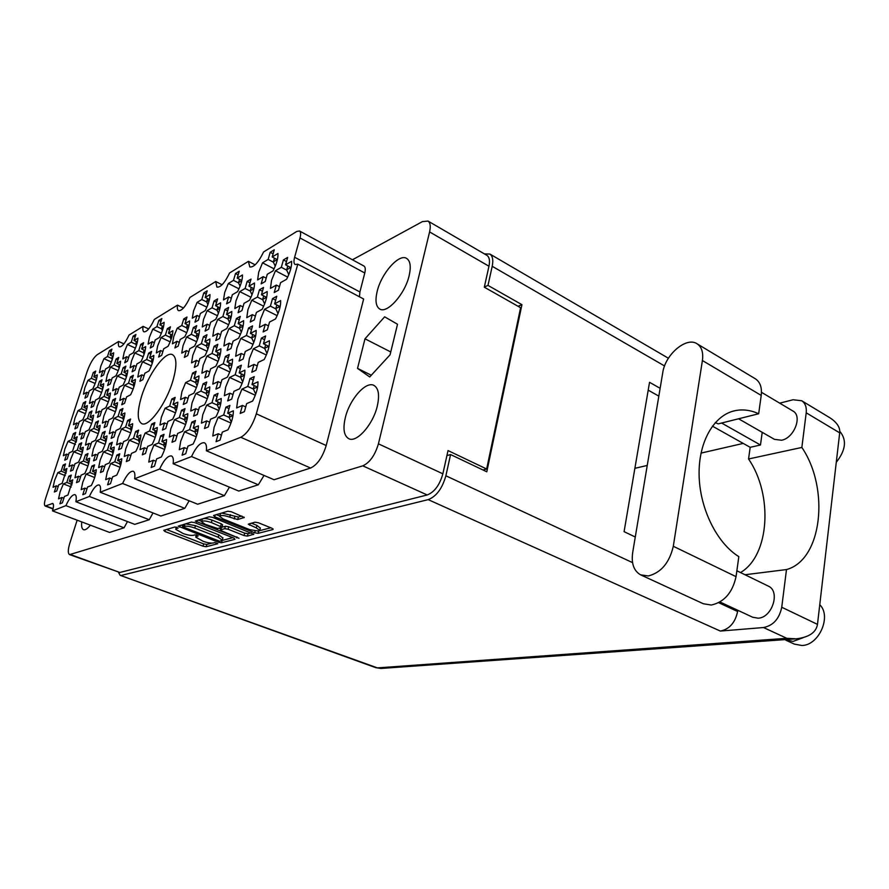 <?xml version="1.0" encoding="UTF-8"?>
<svg xmlns="http://www.w3.org/2000/svg" width="889" height="889" viewBox="0 0 889 889"><rect width="100%" height="100%" fill="white"/><g stroke="black" fill="none" stroke-linecap="round" stroke-linejoin="round"><path stroke-width="1.33" d="M283.402 259.932L281.324 267.311L275.446 270.745L271.534 280.368L270.456 288.392L276.335 285.069L274.223 292.548L278.468 290.181L280.58 282.658L286.602 279.257C290.247 272.112 291.914 266.122 291.614 261.299L285.58 264.822L287.658 257.421L283.402 259.932L286.491 261.566M270.189 252.287L268.145 259.432L262.533 262.822L258.721 272.167L257.621 279.924L263.222 276.635L261.155 283.88L265.211 281.535L267.289 274.257L273.034 270.889C276.568 263.944 278.213 258.143 277.968 253.487L272.212 256.977L274.257 249.798L270.189 252.287L273.112 253.821M247.164 281.402L245.108 288.481L239.752 291.614L235.996 300.804L234.818 308.55L240.163 305.527L238.085 312.706L241.952 310.55L244.031 303.338L249.52 300.238C252.965 293.437 254.621 287.692 254.476 283.002L248.987 286.214L251.042 279.102L247.164 281.402L249.965 282.824M214.071 300.993L212.049 307.805L207.148 310.672L203.525 319.473L202.27 326.963L207.159 324.196L205.103 331.097L208.648 329.119L210.704 322.196L215.716 319.362C218.983 312.872 220.616 307.35 220.605 302.793L215.594 305.727L217.627 298.893L214.071 300.993L216.627 302.249M183.745 318.951L181.745 325.518L177.233 328.141L173.755 336.598L172.433 343.832L176.933 341.298L174.9 347.943L178.144 346.132L180.178 339.465L184.768 336.864C187.89 330.664 189.501 325.352 189.601 320.918L185.001 323.607L187.001 317.029L183.745 318.951L186.079 320.073M272.523 298.604L270.4 306.138L264.533 309.328L260.577 319.073L259.432 327.363L265.289 324.296L263.133 331.941L267.367 329.763L269.523 322.074L275.534 318.929C279.213 311.739 280.913 305.616 280.657 300.571L274.645 303.838L276.768 296.259L272.523 298.604L275.657 300.193M236.396 318.518L234.296 325.752L228.962 328.641L225.15 337.964L223.917 345.943L229.251 343.154L227.117 350.488L230.973 348.51L233.096 341.143L238.563 338.287C242.041 331.43 243.73 325.563 243.63 320.673L238.163 323.652L240.263 316.384L236.396 318.518L239.241 319.907M203.448 336.675L201.37 343.632L196.491 346.277L192.835 355.2L191.524 362.901L196.391 360.356L194.291 367.39L197.814 365.579L199.914 358.511L204.903 355.9C208.204 349.377 209.871 343.743 209.904 338.998L204.903 341.709L206.981 334.731L203.448 336.675L206.037 337.909M261.388 338.131L259.221 345.843L253.376 348.766L249.365 358.656L248.164 367.201L253.998 364.412L251.787 372.235L256.01 370.246L258.221 362.39L264.211 359.523C267.922 352.266 269.667 346.01 269.445 340.731L263.455 343.732L265.622 335.986L261.388 338.131L264.589 339.698M225.395 356.422L223.25 363.812L217.938 366.468L214.082 375.914L212.793 384.137L218.094 381.603L215.916 389.093L219.75 387.293L221.928 379.759L227.373 377.158C230.873 370.269 232.607 364.268 232.551 359.167L227.095 361.89L229.251 354.467L225.395 356.422L228.284 357.789M192.602 373.091L190.479 380.192L185.634 382.614L181.923 391.649L180.556 399.572L185.401 397.261L183.256 404.451L186.757 402.806L188.901 395.583L193.858 393.205C197.191 386.637 198.892 380.881 198.969 375.947L193.991 378.436L196.113 371.313L192.602 373.091L195.224 374.302M250.009 378.57L247.787 386.448L241.964 389.093L237.896 399.128L236.63 407.951L242.441 405.44L240.197 413.441L244.397 411.674L246.653 403.628L252.62 401.05C256.365 393.738 258.154 387.337 257.988 381.826L252.009 384.537L254.232 376.614L250.009 378.57L253.254 380.081M214.16 395.161L211.971 402.706L206.681 405.106L202.781 414.685L201.425 423.164L206.704 420.886L204.481 428.542L208.293 426.931L210.515 419.23L215.927 416.897C219.472 409.951 221.239 403.828 221.228 398.505L215.794 400.972L217.994 393.383L214.16 395.161L217.094 396.494M181.523 410.262L179.367 417.508L174.544 419.697L170.788 428.854L169.366 437.01L174.177 434.932L171.988 442.266L175.466 440.8L177.656 433.432L182.589 431.298C185.945 424.686 187.679 418.808 187.801 413.674L182.856 415.919L185.023 408.651L181.523 410.262L184.19 411.44M151.686 424.075L149.563 431.032L145.14 433.032L141.54 441.811L140.051 449.667L144.463 447.767L142.318 454.812L145.496 453.468L147.652 446.389L152.163 444.444C155.353 438.121 157.064 432.487 157.286 427.52L152.764 429.576L154.886 422.597L151.686 424.075L154.119 425.12M235.518 273.501L233.496 280.368L228.362 283.469L224.706 292.414L223.517 299.915L228.64 296.915L226.584 303.871L230.284 301.738L232.34 294.737L237.585 291.659C240.93 285.047 242.564 279.479 242.464 274.945L237.207 278.124L239.241 271.223L235.518 273.501L238.174 274.845M203.792 292.914L201.792 299.537L197.08 302.382L193.558 310.95L192.291 318.206L196.991 315.451L194.969 322.162L198.358 320.196L200.392 313.461L205.192 310.65C208.37 304.327 209.982 298.971 210.015 294.57L205.192 297.471L207.193 290.825L203.792 292.914L206.204 294.115M259.477 289.747L257.388 297.059L251.787 300.215L247.931 309.683L246.775 317.684L252.365 314.639L250.242 322.04L254.287 319.873L256.41 312.428L262.144 309.305C265.7 302.316 267.378 296.393 267.189 291.525L261.444 294.77L263.533 287.436L259.477 289.747L262.444 291.259M224.928 309.516L222.861 316.528L217.749 319.407L214.049 328.463L212.793 336.186L217.905 333.408L215.805 340.52L219.494 338.542L221.594 331.397L226.817 328.552C230.184 321.896 231.851 316.206 231.796 311.483L226.562 314.439L228.629 307.394L224.928 309.516L227.617 310.839M193.335 327.585L191.302 334.331L186.612 336.975L183.045 345.654L181.734 353.122L186.401 350.577L184.345 357.411L187.712 355.6L189.779 348.732L194.569 346.121C197.769 339.765 199.414 334.297 199.48 329.719L194.691 332.419L196.725 325.641L193.335 327.585L195.791 328.752M248.531 328.041L246.397 335.497L240.819 338.409L236.907 348.01L235.685 356.267L241.263 353.478L239.097 361.045L243.119 359.056L245.286 351.455L251.009 348.588C254.598 341.543 256.31 335.486 256.154 330.408L250.431 333.397L252.576 325.896L248.531 328.041L251.543 329.519M214.116 346.277L212.015 353.444L206.926 356.1L203.17 365.268L201.859 373.224L206.937 370.68L204.803 377.936L208.471 376.136L210.615 368.835L215.816 366.235C219.216 359.523 220.917 353.711 220.905 348.799L215.694 351.522L217.805 344.321L214.116 346.277L216.849 347.577M237.341 367.168L235.163 374.802L229.606 377.447L225.639 387.182L224.361 395.694L229.907 393.171L227.695 400.906L231.707 399.117L233.929 391.338L239.619 388.749C243.242 381.648 244.997 375.458 244.886 370.157L239.185 372.88L241.364 365.212L237.341 367.168L240.397 368.613M203.081 383.815L200.925 391.127L195.858 393.549L192.057 402.839L190.702 411.04L195.747 408.74L193.569 416.152L197.214 414.518L199.403 407.073L204.581 404.717C208.015 397.961 209.737 392.027 209.782 386.904L204.592 389.382L206.748 382.037L203.081 383.815L205.848 385.081M171.799 399.017L169.677 406.04L165.054 408.251L161.398 417.152L159.964 425.042L164.587 422.942L162.443 430.054L165.776 428.565L167.921 421.419L172.655 419.264C175.911 412.818 177.622 407.129 177.778 402.172L173.033 404.439L175.155 397.383L171.799 399.017L174.322 400.128M116.87 455.068L114.77 461.813L110.736 463.536L107.258 471.981L105.702 479.649L109.714 478.015L107.591 484.838L110.48 483.683L112.614 476.837L116.715 475.159C119.748 469.114 121.437 463.658 121.793 458.791L117.67 460.558L119.782 453.79L116.87 455.068L119.093 455.99M91.9 466.036L89.845 472.526L86.122 474.126L82.766 482.238L81.188 489.639L84.877 488.128L82.799 494.695L85.466 493.639L87.555 487.039L91.334 485.505C94.234 479.716 95.89 474.459 96.312 469.748L92.523 471.37L94.59 464.858L91.9 466.036L93.956 466.858M68.831 476.171L66.819 482.427L63.375 483.905L60.13 491.728L58.53 498.873L61.952 497.473L59.907 503.807L62.374 502.83L64.419 496.473L67.92 495.051L72.798 479.849L69.298 481.36L71.32 475.082L68.831 476.171L70.731 476.915M127.66 420.453L125.605 427.064L121.549 428.998L118.093 437.344L116.603 444.811L120.637 442.966L118.559 449.656L121.471 448.356L123.56 441.633L127.694 439.755C130.705 433.743 132.372 428.387 132.672 423.686L128.527 425.664L130.594 419.03L127.66 420.453L129.861 421.397M102.502 432.676L100.479 439.055L96.734 440.833L93.401 448.867L91.878 456.079L95.612 454.379L93.556 460.824L96.245 459.624L98.301 453.146L102.113 451.412C104.991 445.656 106.624 440.488 107.002 435.932L103.18 437.766L105.202 431.365L102.502 432.676L104.524 433.521M79.232 443.978L77.243 450.134L73.776 451.79L70.564 459.513L69.02 466.492L72.476 464.914L70.464 471.137L72.954 470.025L74.965 463.78L78.488 462.18C81.243 456.646 82.844 451.668 83.288 447.245L79.754 448.934L81.744 442.766L79.232 443.978L81.099 444.744M112.903 399.917L110.914 406.173L107.147 408.14L103.846 416.074L102.379 423.108L106.135 421.219L104.124 427.553L106.836 426.22L108.858 419.864L112.692 417.941C115.559 412.207 117.159 407.151 117.504 402.739L113.648 404.751L115.637 398.472L112.903 399.917L114.903 400.783M89.456 412.352L87.5 418.386L83.999 420.219L80.821 427.865L79.321 434.665L82.81 432.921L80.832 439.033L83.344 437.799L85.322 431.665L88.878 429.876C91.611 424.375 93.189 419.486 93.601 415.207L90.022 417.074L91.978 411.007L89.456 412.352L91.3 413.129M148.652 353.144L146.663 359.512L142.551 361.823L139.184 369.98L137.795 377.058L141.896 374.825L139.884 381.27L142.84 379.681L144.851 373.213L149.041 370.924C152.019 364.99 153.619 359.834 153.841 355.456L149.641 357.834L151.63 351.433L148.652 353.144L150.797 354.122M123.127 367.735L121.182 373.88L117.37 376.025L114.114 383.881L112.692 390.727L116.481 388.671L114.503 394.883L117.237 393.416L119.215 387.171L123.082 385.07C125.927 379.37 127.505 374.402 127.805 370.146L123.927 372.335L125.882 366.168L123.127 367.735L125.105 368.624M99.501 381.259L97.579 387.193L94.056 389.182L90.9 396.75L89.456 403.395L92.967 401.484L91.022 407.484L93.556 406.129L95.501 400.094L99.09 398.139C101.802 392.671 103.346 387.871 103.724 383.726L100.124 385.759L102.046 379.792L99.501 381.259L101.324 382.048M158.864 320.407L156.909 326.652L152.775 329.163L149.441 337.22L148.096 344.11L152.219 341.698L150.252 348.021L153.23 346.299L155.208 339.942L159.42 337.476C162.365 331.575 163.943 326.519 164.132 322.296L159.898 324.852L161.854 318.573L158.864 320.407L160.976 321.407M133.172 336.12L131.25 342.165L127.427 344.476L124.204 352.233L122.826 358.923L126.638 356.689L124.704 362.79L127.449 361.201L129.394 355.067L133.294 352.789C136.117 347.121 137.662 342.243 137.928 338.131L134.017 340.498L135.939 334.431L133.172 336.12L135.117 337.02M135.606 431.521L133.506 438.321L129.294 440.233L125.771 448.789L124.26 456.49L128.46 454.679L126.327 461.569L129.361 460.291L131.494 453.368L135.784 451.512C138.884 445.356 140.573 439.844 140.862 434.977L136.55 436.932L138.662 430.109L135.606 431.521L137.917 432.499M109.503 443.6L107.447 450.145L103.557 451.912L100.157 460.135L98.623 467.57L102.479 465.903L100.401 472.526L103.191 471.348L105.28 464.691L109.225 462.991C112.181 457.09 113.848 451.79 114.214 447.078L110.247 448.878L112.314 442.3L109.503 443.6L111.625 444.478M85.422 454.746L83.399 461.058L79.81 462.691L76.521 470.614L74.954 477.793L78.532 476.248L76.476 482.638L79.054 481.549L81.11 475.137L84.755 473.559C87.578 467.903 89.211 462.791 89.645 458.224L85.989 459.891L88.011 453.546L85.422 454.746L87.378 455.535M63.119 465.069L61.141 471.159L57.807 472.67L54.629 480.304L53.051 487.25L56.363 485.827L54.351 491.984L56.74 490.984L58.752 484.794L62.13 483.327L66.931 468.536L63.541 470.07L65.53 463.958L63.119 465.069L64.93 465.792M120.104 409.929L118.081 416.363L114.17 418.319L110.803 426.453L109.314 433.688L113.214 431.832L111.158 438.333L113.97 437.01L116.026 430.476L120.004 428.576C122.949 422.708 124.571 417.508 124.905 412.952L120.904 414.952L122.938 408.496L120.104 409.929L122.193 410.829M95.823 422.275L93.834 428.476L90.222 430.287L86.966 438.11L85.455 445.122L89.056 443.389L87.044 449.667L89.645 448.445L91.656 442.144L95.334 440.388C98.146 434.754 99.746 429.743 100.135 425.331L96.445 427.176L98.435 420.942L95.823 422.275L97.757 423.086M73.331 433.699L71.376 439.699L68.02 441.377L64.875 448.923L63.352 455.701L66.686 454.101L64.719 460.169L67.12 459.035L69.098 452.946L72.509 451.312L77.232 436.777L73.798 438.488L75.754 432.465L73.331 433.699L75.12 434.443M130.505 376.88L128.516 383.192L124.582 385.337L121.248 393.371L119.815 400.428L123.738 398.372L121.726 404.762L124.56 403.306L126.582 396.894L130.594 394.794C133.506 388.971 135.106 383.859 135.395 379.47L131.372 381.648L133.361 375.314L130.505 376.88L132.572 377.803M106.047 390.371L104.091 396.461L100.446 398.439L97.223 406.184L95.768 413.018L99.401 411.118L97.423 417.285L100.035 415.941L102.024 409.751L105.724 407.807C108.514 402.206 110.092 397.283 110.447 393.016L106.724 395.038L108.68 388.915L106.047 390.371L107.947 391.193M83.366 402.861L81.455 408.762L78.065 410.596L74.954 418.063L73.465 424.686L76.843 422.92L74.898 428.887L77.332 427.631L79.277 421.653L82.71 419.852C85.388 414.474 86.933 409.707 87.344 405.562L83.899 407.429L85.822 401.517L83.366 402.861L85.133 403.617M167.365 328.652L165.387 335.075L161.087 337.587L157.675 345.854L156.331 352.955L160.609 350.522L158.609 357.034L161.698 355.311L163.709 348.777L168.088 346.299C171.121 340.254 172.71 335.053 172.877 330.697L168.488 333.264L170.477 326.819L167.365 328.652L169.577 329.697M140.729 344.432L138.773 350.622L134.806 352.944L131.516 360.901L130.127 367.768L134.083 365.535L132.105 371.813L134.961 370.213L136.939 363.923L140.973 361.634C143.874 355.844 145.44 350.822 145.685 346.588L141.64 348.955L143.596 342.732L140.729 344.432L142.762 345.365M116.092 359.012L114.17 365.001L110.503 367.157L107.313 374.814L105.891 381.481L109.558 379.403L107.613 385.47L110.258 383.992L112.203 377.914L115.937 375.803C118.704 370.235 120.248 365.39 120.571 361.267L116.826 363.457L118.748 357.445L116.092 359.012L117.97 359.867M225.906 407.173L223.672 414.974L218.138 417.352L214.127 427.22L212.782 436.01L218.305 433.754L216.038 441.666L220.039 440.077L222.306 432.132L227.973 429.82C231.629 422.675 233.418 416.341 233.363 410.807L227.684 413.252L229.918 405.417L225.906 407.173L229.018 408.573M191.802 422.153L189.601 429.62L184.568 431.787L180.723 441.211L179.289 449.656L184.312 447.612L182.089 455.179L185.723 453.734L187.946 446.122L193.102 444.033C196.558 437.232 198.325 431.165 198.414 425.842L193.246 428.054L195.447 420.553L191.802 422.153L194.613 423.386M160.698 435.81L158.542 442.978L153.941 444.967L150.241 453.979L148.752 462.102L153.341 460.235L151.152 467.492L154.464 466.18L156.664 458.88L161.365 456.968C164.643 450.479 166.387 444.667 166.587 439.522L161.876 441.555L164.032 434.354L160.698 435.81L163.265 436.91M109.369 350.688L107.48 356.533L103.935 358.678L100.813 366.157L99.412 372.647L102.946 370.569L101.046 376.48L103.591 375.002L105.502 369.068L109.114 366.957C111.814 361.512 113.336 356.789 113.67 352.789L110.047 354.978L111.936 349.121L109.369 350.688L111.169 351.499M95.145 383.481L87.944 380.336L84.855 387.726L83.422 394.194L86.822 392.271L88.578 393.027M249.665 529.633L258.843 531.133L259.732 530.411L256.288 527.877L248.264 524.199L254.91 522.199L258.421 522.765L272.034 528.288L272.956 529.522L258.099 533.344L254.687 532.789L214.671 516.742L213.593 515.476L227.873 511.219L231.407 511.786L244.286 517.476L237.696 519.532L229.751 517.165C224.184 515.276 220.816 515.009 219.65 516.365L223.283 519.032L249.665 529.633M239.008 538.267L221.861 530.933L220.828 529.755L224.739 528.677L228.106 529.222L244.019 535.556L247.375 536.111L253.81 534.278L212.604 517.354L209.171 516.798L195.324 521.076L239.008 538.267M172.899 380.759C176.978 366.279 176.878 357.6 172.599 354.733C165.498 350.444 148.13 374.28 141.429 396.85C137.117 411.607 137.184 420.508 141.64 423.575C148.463 427.831 166.221 403.862 172.899 380.759M409.162 275.59C411.163 266.7 410.351 260.999 406.751 258.488C399.183 253.098 381.314 273.301 377.169 291.414C375.036 300.515 375.847 306.349 379.614 308.95C386.926 314.228 405.073 294.07 409.162 275.59M377.325 405.951C379.681 395.194 378.603 388.371 374.102 385.493C366.068 380.57 349.588 399.294 345.321 417.663C342.798 428.642 343.887 435.61 348.588 438.588C356.378 443.389 373.124 424.653 377.325 405.951M87.944 380.336L91.356 378.336L93.245 372.547L94.99 373.313M93.245 372.547L95.712 371.091L93.823 376.903L97.301 374.869C96.912 378.881 95.401 383.57 92.745 388.915L89.278 390.882L87.366 396.761L84.911 398.128L86.822 392.271M233.996 538.156L194.724 522.643L191.379 522.087L178.211 526.166L218.272 542.234L221.505 542.779L234.974 539.312L233.996 538.156M77.132 520.176L69.709 543.59C67.875 549.791 67.842 553.469 69.586 554.625L362.779 465.836C369.768 462.669 374.991 455.324 378.425 443.822L429.587 231.929C430.832 226.339 430.32 222.717 428.031 221.072L422.431 221.605L352.433 259.777M486.728 255.243L486.95 255.376C489.406 257.11 490.083 260.733 488.961 266.222L484.305 287.191L520.598 307.727L486.65 469.014L448.034 450.567L442.866 473.815C439.677 485.05 434.465 492.095 427.22 494.962L119.837 572.46L69.586 554.625M176.489 528.622L178.133 528.044L174.9 526.999L163.776 530.322L164.898 531.455L203.025 546.19L206.181 546.724L217.794 543.735L214.838 542.579L213.316 542.979C210.782 543.368 207.37 542.801 203.07 541.268L195.724 537.134L198.225 535.878L195.035 534.856L193.546 535.278C191.046 535.7 187.612 535.122 183.245 533.567L175.711 529.311L176.878 527.277M173.155 463.714L238.763 491.05L258.321 484.783L191.524 456.546L173.155 463.714C173.699 459.402 173.155 456.824 171.521 455.968C167.932 455.49 163.976 459.835 159.642 469.003L224.372 495.662L197.669 504.219L134.628 478.771C135.25 474.548 134.806 472.048 133.306 471.27C130.15 470.903 126.571 474.97 122.582 483.483L100.19 492.228L160.831 516.02L184.79 508.341L122.582 483.483M159.642 469.003L134.628 478.771M255.143 264.822L248.42 261.333L229.595 272.956C224.795 282.869 220.572 287.58 216.916 287.103L215.716 281.524L189.946 297.437C185.545 306.605 181.734 311.006 178.511 310.639C177.4 309.994 177.067 308.15 177.5 305.127L154.308 319.44C150.252 327.963 146.785 332.086 143.918 331.819C142.873 331.208 142.596 329.397 143.085 326.374L129.049 335.042C125.216 343.121 121.982 347.054 119.348 346.843C118.359 346.266 118.126 344.476 118.637 341.465L97.179 354.722C93.456 357.667 90.1 363.29 87.111 371.613L45.483 498.762C44.228 502.863 44.128 505.285 45.172 506.008L52.751 503.452C53.84 504.196 53.751 506.663 52.473 510.875L65.897 505.63L124.038 527.81L109.603 532.433L52.473 510.875M222.106 284.736L215.716 281.524M183.467 308.016L177.5 305.127M148.652 328.986L143.085 326.374M123.915 343.887L118.637 341.465M89.378 496.451L75.887 501.729L134.761 524.366L149.241 519.732L89.378 496.451C93.089 488.517 96.334 484.694 99.135 484.972C100.524 485.683 100.868 488.094 100.19 492.228M482.971 469.981L486.65 469.014M299.537 230.996L363.957 266.044C365.368 267.033 365.646 269.356 364.779 273.001L299.993 237.941C300.971 234.218 300.815 231.907 299.537 230.996L296.848 231.418L263.577 251.965C258.432 262.544 253.832 267.533 249.776 266.944L248.42 261.333M240.786 437.288L206.359 450.745L274.079 479.738L310.594 468.036L240.786 437.288C247.22 433.721 252.398 425.898 256.321 413.829L326.196 445.522C322.563 457.302 317.362 464.803 310.594 468.036M326.196 445.522L363.645 299.004L297.782 264.166L256.321 413.829M364.779 273.001L359.901 291.959L359.467 296.793M299.993 237.941L294.615 257.265L359.901 291.959M224.372 495.662L229.418 487.161M184.79 508.341L189.135 500.774M149.241 519.732L153.019 512.953M124.038 527.81L127.46 521.565M258.321 484.783L264.044 475.437M81.732 521.921C81.277 526.332 81.877 528.922 83.522 529.7C85.255 530.266 87.544 528.755 90.367 525.177M357.534 368.39L369.713 376.947L390.06 354.811L397.516 324.252L384.648 316.828L364.99 338.809L357.534 368.39L371.302 375.214M206.359 450.745C206.837 446.367 206.204 443.722 204.459 442.8C200.47 442.2 196.158 446.789 191.524 456.546M297.782 264.166L295.126 264.522C293.77 263.555 293.592 261.133 294.615 257.265M75.887 501.729C76.598 497.673 76.31 495.317 75.02 494.651C72.454 494.428 69.409 498.084 65.897 505.63M390.749 351.966L364.99 338.809M166.51 529.5L203.67 543.901L206.826 544.435L211.815 543.135M222.206 540.423L232.762 537.678M181.2 525.121L182.867 525.777M182.712 526.788L219.772 541.301L222.294 540.145L218.183 537.245L194.802 528.055C190.335 526.444 186.823 525.877 184.279 526.332L182.712 526.788L183.378 524.477M222.883 538.023L218.838 534.878L218.183 537.245M185.545 523.832L195.48 525.677L218.838 534.878M251.287 532.844L248.031 533.7L247.375 536.111M221.95 527.21L225.406 526.255L228.773 526.799L244.675 533.144L248.031 533.7M221.217 527.577L220.561 529.911M220.828 528.944L218.95 528.199M201.692 521.354L198.336 520.021M211.36 522.554C205.959 520.743 202.703 520.465 201.581 521.732L205.203 524.332L217.761 528.533L221.95 527.199L211.36 522.554L212.049 520.121C206.648 518.298 203.392 518.031 202.27 519.298L201.636 521.521M222.606 524.854L221.294 523.81L220.616 526.244M212.049 520.121L221.294 523.81M221.728 513.053L238.385 517.031L241.864 516.042M220.705 513.353L219.705 516.142M260.333 528.166L256.954 525.399L256.288 527.877M251.409 523.154L256.954 525.399M259.644 530.666L270.756 527.777M216.349 514.653L219.739 516.02M93.823 376.903L96.768 378.192M91.356 378.336L95.656 380.225M110.047 354.978L113.114 356.367M107.48 356.533L111.836 358.489M111.347 362.001L103.935 358.678M102.946 370.569L104.758 371.369M161.876 441.555L166.187 443.378M158.542 442.978L163.654 445.145M164.587 449.445L153.941 444.967M153.341 460.235L155.931 461.302M193.246 428.054L198.025 430.143M189.601 429.62L194.913 431.932M196.247 436.832L184.568 431.787M184.312 447.612L187.157 448.823M227.684 413.252L232.996 415.641M223.672 414.974L229.184 417.441M230.984 423.064L218.138 417.352M218.305 433.754L221.45 435.132M116.826 363.457L120.037 364.89M114.17 365.001L118.615 366.99M118.259 370.613L110.503 367.157M109.558 379.403L111.458 380.248M141.64 348.955L145.14 350.555M138.773 350.622L143.362 352.722M143.185 356.767L134.806 352.944M134.083 365.535L136.139 366.457M168.488 333.264L172.31 335.064M165.387 335.075L170.121 337.298M170.143 341.821L161.087 337.587M160.609 350.522L162.854 351.555M83.899 407.429L86.855 408.696M81.455 408.762L85.789 410.596M85.388 413.685L78.065 410.596M76.843 422.92L78.621 423.664M106.724 395.038L109.947 396.427M104.091 396.461L108.569 398.405M108.347 401.85L100.446 398.439M99.401 411.118L101.324 411.94M131.372 381.648L134.884 383.215M128.516 383.192L133.15 385.248M133.117 389.093L124.582 385.337M123.738 398.372L125.827 399.283M73.798 438.488L76.776 439.711M71.376 439.699L75.765 441.489M75.454 444.4L68.02 441.377M66.686 454.101L68.486 454.835M96.445 427.176L99.679 428.52M93.834 428.476L98.357 430.365M98.246 433.621L90.222 430.287M89.056 443.389L91 444.189M120.904 414.952L124.438 416.463M118.081 416.363L122.76 418.363M122.86 422.008L114.17 418.319M113.214 431.832L115.326 432.71M63.541 470.07L66.519 471.259M61.141 471.159L65.564 472.915L66.119 471.092M65.341 475.637L57.807 472.67M56.363 485.827L58.185 486.527M85.989 459.891L89.233 461.191M83.399 461.058L87.967 462.902M87.944 465.958L79.81 462.691M78.532 476.248L80.499 477.026M110.247 448.878L113.792 450.334M107.447 450.145L112.17 452.09M112.392 455.524L103.557 451.912M102.479 465.903L104.624 466.769M136.55 436.932L140.44 438.577M133.506 438.321L138.395 440.377M138.906 444.256L129.294 440.233M128.46 454.679L130.794 455.646M134.017 340.498L137.351 342.032M131.25 342.165L135.739 344.232M135.406 348.132L127.427 344.476M126.638 356.689L128.605 357.578M159.898 324.852L163.543 326.574M156.909 326.652L161.554 328.841M161.387 333.208L152.775 329.163M152.219 341.698L154.353 342.676M100.124 385.759L103.202 387.104M97.579 387.193L101.968 389.104M101.59 392.449L94.056 389.182M92.967 401.484L94.801 402.261M123.927 372.335L127.283 373.836M121.182 373.88L125.705 375.903M125.505 379.636L117.37 376.025M116.481 388.671L118.47 389.538M149.641 357.834L153.308 359.512M146.663 359.512L151.352 361.645M151.352 365.824L142.551 361.823M141.896 374.825L144.051 375.791M90.022 417.074L93.123 418.375M87.5 418.386L91.934 420.253M91.667 423.431L83.999 420.219M82.81 432.921L84.666 433.688M113.648 404.751L117.015 406.206M110.914 406.173L115.492 408.14M115.426 411.685L107.147 408.14M106.135 421.219L108.147 422.075M79.754 448.934L82.855 450.201M77.243 450.134L81.721 451.945M81.555 454.935L73.776 451.79M72.476 464.914L74.354 465.669M103.18 437.766L106.558 439.166M100.479 439.055L105.102 440.966M105.146 444.311L96.734 440.833M95.612 454.379L97.646 455.201M128.527 425.664L132.228 427.242M125.605 427.064L130.383 429.087M130.672 432.854L121.549 428.998M120.637 442.966L122.86 443.889M69.298 481.36L72.409 482.583M66.819 482.427L71.331 484.194L71.887 482.383M71.253 486.983L63.375 483.905M61.952 497.473L63.864 498.207M92.523 471.37L95.912 472.726M89.845 472.526L94.512 474.393M94.667 477.515L86.122 474.126M84.877 488.128L86.955 488.939M117.67 460.558L121.393 462.069M114.77 461.813L119.593 463.78M120.026 467.303L110.736 463.536M109.714 478.015L111.958 478.915M173.033 404.439L177.333 406.34M169.677 406.04L174.733 408.262M175.5 412.829L165.054 408.251M164.587 422.942L167.132 424.042M204.592 389.382L209.348 391.538M200.925 391.127L206.17 393.505M207.293 398.694L195.858 393.549M195.747 408.74L198.547 409.985M239.185 372.88L244.475 375.358M235.163 374.802L240.608 377.336M242.141 383.27L229.606 377.447M229.907 393.171L232.996 394.583M215.694 351.522L220.416 353.755M212.015 353.444L217.194 355.889M218.083 361.334L206.926 356.1M206.937 370.68L209.704 371.958M250.431 333.397L255.676 335.953M246.397 335.497L251.787 338.12M253.032 344.321L240.819 338.409M241.263 353.478L244.297 354.922M194.691 332.419L198.936 334.442M191.302 334.331L196.247 336.687M196.625 341.709L186.612 336.975M186.401 350.577L188.879 351.733M226.562 314.439L231.251 316.74M222.861 316.528L227.995 319.04M228.64 324.718L217.749 319.407M217.905 333.408L220.616 334.72M261.444 294.77L266.633 297.404M257.388 297.059L262.722 299.749M263.666 306.183L251.787 300.215M252.365 314.639L255.354 316.128M205.192 297.471L209.415 299.56M201.792 299.537L206.693 301.938M206.848 307.161L197.08 302.382M196.991 315.451L199.436 316.64M237.207 278.124L241.864 280.491M233.496 280.368L238.574 282.946M238.974 288.825L228.362 283.469M228.64 296.915L231.318 298.248M152.764 429.576L156.864 431.332M149.563 431.032L154.553 433.154M155.242 437.321L145.14 433.032M144.463 447.767L146.918 448.789M182.856 415.919L187.39 417.908M179.367 417.508L184.545 419.764M185.579 424.498L174.544 419.697M174.177 434.932L176.867 436.088M215.794 400.972L220.828 403.239M211.971 402.706L217.349 405.128M218.783 410.529L206.681 405.106M206.704 420.886L209.66 422.186M252.009 384.537L257.61 387.148M247.787 386.448L253.376 389.049M255.287 395.238L241.964 389.093M242.441 405.44L245.72 406.929M193.991 378.436L198.503 380.492M190.479 380.192L195.602 382.514M196.436 387.515L185.634 382.614M185.401 397.261L188.046 398.439M227.095 361.89L232.096 364.246M223.25 363.812L228.573 366.301M229.762 371.98L217.938 366.468M218.094 381.603L221.017 382.948M263.455 343.732L269.011 346.432M259.221 345.843L264.744 348.521M266.344 355.011L253.376 348.766M253.998 364.412L257.221 365.946M204.903 341.709L209.382 343.832M201.37 343.632L206.437 346.021M207.059 351.255L196.491 346.277M196.391 360.356L199.003 361.567M238.163 323.652L243.119 326.074M234.296 325.752L239.552 328.308M240.486 334.242L228.962 328.641M229.251 343.154L232.118 344.532M274.645 303.838L280.146 306.627M270.4 306.138L275.857 308.894M277.135 315.639L264.533 309.328M265.289 324.296L268.467 325.863M185.001 323.607L189.035 325.541M181.745 325.518L186.579 327.819M186.734 332.653L177.233 328.141M176.933 341.298L179.278 342.398M215.594 305.727L220.039 307.916M212.049 307.805L217.06 310.261M217.449 315.706L207.148 310.672M207.159 324.196L209.737 325.43M248.987 286.214L253.898 288.703M245.108 288.481L250.309 291.114M250.965 297.259L239.752 291.614M240.163 305.527L242.997 306.927M272.212 256.977L277.357 259.677M268.145 259.432L273.412 262.188M274.068 268.845L262.533 262.822M263.222 276.635L266.178 278.157M285.58 264.822L291.036 267.689M281.324 267.311L286.725 270.145M287.68 277.112L275.446 270.745M276.335 285.069L279.457 286.669M257.343 388.482L256.932 386.826M255.721 394.083L253.298 388.86L254.221 385.57M256.799 387.293L253.298 388.86M715.223 422.642L718.279 423.864L758.673 413.752C750.883 410.196 743.182 409.129 735.57 410.562C714.356 414.585 698.532 441.222 699.098 474.648C699.554 508.03 716.656 542.968 738.826 556.636L736.048 576.65C732.48 592.663 724.224 602.131 711.289 605.042L703.355 603.753L641.013 575.027M648.348 575.961L640.625 574.85C633.835 570.938 631.179 563.537 632.668 552.647L662.75 372.647C665.161 354.544 686.586 336.242 697.187 343.865C701.732 347.01 703.466 352.566 702.41 360.534L673.306 546.279C669.417 562.759 661.094 572.649 648.348 575.961M839.761 431.343C847.006 439.766 845.85 450.09 836.271 462.313M819.758 604.731C831.826 616.155 819.013 645.403 801.878 645.503L794.333 644.103L785.887 640.213M802.978 637.78L793.032 641.414L784.743 639.647M719.968 601.986L752.739 617.255L758.15 618.188C772.197 617.788 780.586 591.296 768.374 586.14L768.074 585.995M738.57 418.786L774.463 439.344L781.575 440.244C794.033 438.133 802.656 416.141 793.032 411.085L792.732 410.907M118.493 572.338L120.171 575.339L377.403 667.895L786.787 638.302L796.044 638.835C808.957 637.335 816.102 632.512 817.48 624.378L839.694 432.854L806.212 412.818L801.856 447.445L748.549 458.98L750.183 447.311L760.473 445L762.217 432.332M806.212 412.818C806.779 407.229 805.29 403.217 801.756 400.772L793.11 399.75L779.709 403.162M664.572 365.968L492.206 266.289L487.983 285.402L484.349 287.014M492.206 266.289C493.451 260.099 492.684 256.032 489.917 254.065L484.394 253.887M121.393 575.383L428.198 499.629C436.388 496.429 442.278 488.483 445.878 475.793L450.579 454.557L446.911 455.601M487.983 285.402L521.943 304.683L486.794 471.803L450.579 454.557M737.792 610.287L737.626 611.51C735.17 622.711 729.402 629.234 720.334 631.068L428.198 499.629M635.279 537.012L624.089 531.655L649.537 382.314L660.138 388.304M721.601 423.031L760.473 445M786.787 638.302L763.518 627.534L720.334 631.068M743.215 443.411L701.01 453.101M647.236 465.458L634.89 468.303M748.549 458.98C773.241 494.806 769.674 555.681 740.493 572.549M648.203 390.16L658.827 396.116M712.389 426.131L750.183 447.311M521.943 304.683L518.054 306.283M763.518 627.534C773.219 625.6 779.297 618.833 781.742 607.243L817.48 624.378M744.993 574.75L786.487 569.56L781.742 607.243M786.487 569.56C822.192 560.048 829.948 488.728 801.856 447.445M829.704 417.663L830.359 418.063C837.205 422.742 840.316 427.676 839.694 432.854M758.673 413.752L761.217 395.416C762.106 387.626 760.195 382.114 755.483 378.87L755.017 378.592M96.012 380.97L96.301 377.992M96.39 379.681L95.612 380.125M112.27 359.4L111.781 358.367L112.514 356.089M112.747 357.789L111.781 358.367M165.043 448.067L163.609 445.056L164.343 442.6M166.076 444.011L163.609 445.056M196.647 435.621L194.858 431.81L195.647 429.098M197.88 430.532L194.858 431.81M232.807 416.652L232.574 415.441M231.34 422.042L229.118 417.297L229.973 414.285M232.451 415.885L229.118 417.297M119.148 368.113L118.559 366.879L119.293 364.568M119.704 366.212L118.559 366.879M144.096 354.267L143.296 352.589L144.085 350.077M144.863 351.688L143.296 352.589M171.077 339.342L170.055 337.142L170.899 334.397M172.099 335.964L170.055 337.142M86.155 411.351L86.411 408.496M86.511 410.118L85.755 410.518M109.125 399.539L108.536 398.305L109.225 396.116M109.647 397.716L108.536 398.305M133.906 386.826L133.106 385.137L133.85 382.748M134.628 384.315L133.106 385.137M76.132 442.255L76.354 439.533M76.454 441.077L75.732 441.433M98.912 431.532L98.323 430.298L98.979 428.231M99.401 429.765L98.323 430.298M123.527 419.975L122.715 418.274L123.415 416.03M124.193 417.541L122.715 418.274M65.93 473.681L65.542 472.87L66.219 472.57M88.533 464.069L87.944 462.858L88.556 460.924M88.967 462.391L87.944 462.858M112.959 453.734L112.136 452.023L112.792 449.923M113.57 451.39L112.136 452.023M139.451 442.566L138.362 440.288L139.062 437.999M140.262 439.444L138.362 440.288M136.361 345.532L135.684 344.099L136.462 341.632M137.039 343.276L135.684 344.099M162.376 330.597L161.476 328.686L162.32 325.996M163.287 327.608L161.476 328.686M102.413 390.038L102.624 386.848M102.868 388.482L101.924 389.015M126.349 377.247L125.66 375.791L126.405 373.436M126.983 375.047L125.66 375.791M152.208 363.457L151.286 361.512L152.086 358.945M153.064 360.523L151.286 361.512M92.389 421.208L92.556 418.141M92.8 419.719L91.9 420.186M116.148 409.518L115.448 408.051L116.159 405.84M116.748 407.384L115.448 408.051M82.188 452.912L82.31 449.978M82.566 451.49L81.699 451.89M105.769 442.355L105.069 440.9L105.724 438.822M106.313 440.311L105.069 440.9M131.283 430.987L130.339 429.009L131.05 426.731M132.028 428.209L130.339 429.009M71.798 485.161L71.32 484.161L72.142 483.816M95.19 475.793L94.49 474.348L95.101 472.403M95.679 473.837L94.49 474.348M120.515 465.703L119.57 463.714L120.226 461.602M121.193 463.025L119.57 463.714M176.089 411.118L174.677 408.14L175.466 405.517M177.211 406.951L174.677 408.14M209.237 392.105L209.271 391.504M207.859 397.105L206.104 393.36L206.948 390.46M209.148 391.927L206.104 393.36M244.253 376.414L243.997 375.136M242.686 381.814L240.53 377.158L241.441 373.936M243.875 375.591L240.53 377.158M220.283 354.367L220.305 353.7M218.827 359.378L217.116 355.7L218.027 352.622M220.172 354.133L217.116 355.7M255.443 337.042L255.176 335.709M253.776 342.443L251.687 337.909L252.698 334.497M255.043 336.175L251.687 337.909M197.514 339.387L196.169 336.509L197.069 333.553M198.803 335.042L196.169 336.509M231.107 317.395L231.107 316.673M229.562 322.418L227.895 318.829L228.895 315.595M230.973 317.117L227.895 318.829M266.378 298.515L266.111 297.137M264.622 303.905L262.599 299.493L263.744 295.937M265.967 297.615L262.599 299.493M207.904 304.549L206.592 301.738L207.582 298.66M209.271 300.138L206.592 301.738M241.697 281.168L241.686 280.402M240.074 286.191L238.463 282.702L239.585 279.335M241.552 280.857L238.463 282.702M155.775 435.71L154.508 433.065L155.253 430.643M156.72 432.076L154.508 433.065M186.079 423.031L184.49 419.652L185.279 416.985M187.301 418.397L184.49 419.652M220.672 404.017L220.583 403.128M219.25 409.207L217.283 404.984L218.127 402.028M220.461 403.55L217.283 404.984M197.091 385.693L195.536 382.37L196.38 379.525M198.403 380.959L195.536 382.37M231.918 365.068L231.807 364.112M230.407 370.269L228.484 366.124L229.395 362.979M231.685 364.546L228.484 366.124M268.722 347.788L268.3 346.088M266.989 353.389L264.644 348.299L265.667 344.81M268.156 346.566L264.644 348.299M207.87 349.099L206.359 345.843L207.259 342.832M209.282 344.276L206.359 345.843M242.919 326.93L242.797 325.919M241.319 332.142L239.452 328.097L240.463 324.774M242.664 326.374L239.452 328.097M279.835 307.983L279.402 306.249M278.001 313.584L275.746 308.639L276.89 304.971M279.268 306.749L275.746 308.639M187.679 330.175L186.501 327.641L187.39 324.763M188.857 326.285L186.501 327.641M218.438 313.239L216.96 310.05L220.016 307.983M216.96 310.05L217.961 306.894M253.687 289.592L253.554 288.536M251.998 294.792L250.198 290.859L251.331 287.403M253.421 289.003L250.198 290.859M277.079 260.788L276.801 259.388M275.234 266.189L273.29 261.911L274.601 258.232M276.668 259.888L273.29 261.911M290.692 269.056L290.27 267.289M288.781 274.645L286.591 269.845L287.925 266.055M290.125 267.8L286.591 269.845M70.598 554.614L119.837 572.46M427.22 494.962L362.779 465.836M378.425 443.822L442.866 473.815M488.961 266.222L429.587 231.929M45.906 505.963L53.084 508.675M53.251 503.985L51.995 503.507M196.925 535.1L196.547 536.445M206.826 544.435L206.181 546.724M203.67 543.901L203.025 546.19M165.376 529.844L164.898 531.455M222.128 540.523L221.505 542.779M218.55 541.234L218.272 542.234M180.045 525.466L179.567 527.121M195.48 525.677L194.802 528.055M184.956 524.01L184.279 526.332M253.643 533.978L253.498 534.533M244.675 533.144L244.019 535.556M228.773 526.799L228.106 529.222M225.406 526.255L224.739 528.677M221.45 527.51L220.828 529.755M236.941 536.912L236.674 537.889M197.169 520.365L196.691 522.054M244.131 517.165L243.964 517.754M238.385 517.031L237.696 519.532M234.896 516.476L234.218 518.965M230.44 514.664L229.751 517.165M250.009 523.532L249.565 525.166M273.123 528.911L272.956 529.522M258.688 531.166L258.099 533.344M255.143 531.1L254.687 532.789M215.149 515.009L214.671 516.742M445.878 475.793L632.557 562.626M718.701 602.698L737.626 611.51M375.803 667.672L380.992 668.45L375.803 667.672L120.171 575.339M796.044 638.835L381.503 668.417M736.048 576.65L673.306 546.279M761.217 395.416L702.41 360.534M264.133 296.137L263.444 296.515M239.93 279.513L239.285 279.902M277.301 305.183L276.601 305.56M251.698 287.592L251.031 287.969M275.012 258.443L274.112 258.988M288.369 266.289L287.436 266.833M53.018 508.975L45.172 506.008M428.031 221.072L486.95 255.376M176.344 527.121L175.766 529.088M196.347 534.945L195.78 536.912M183.223 524.577L182.545 526.899M222.95 537.789L222.294 540.145M222.628 524.777L221.95 527.199M260.388 527.944L259.732 530.411M736.859 570.782L768.374 586.14M761.473 392.305L793.032 411.085M801.756 400.772L830.359 418.063M668.417 358.245L489.917 254.065M755.483 378.87L697.187 343.865M731.847 411.518L735.57 410.562"/></g></svg>
